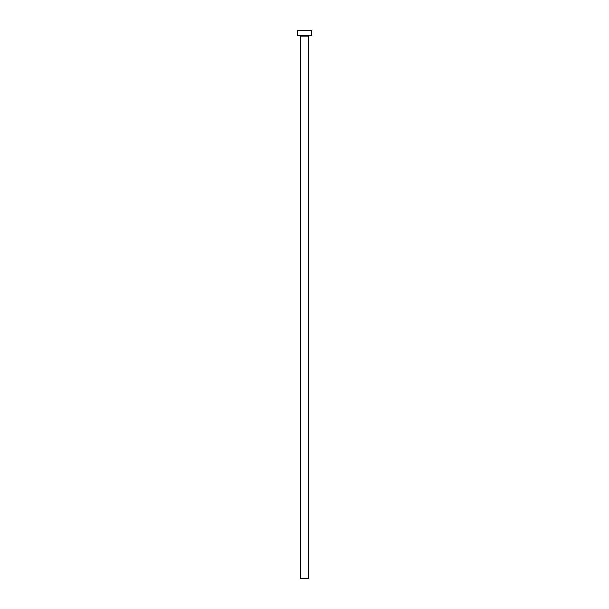 <?xml version="1.0" encoding="UTF-8"?>
<svg xmlns="http://www.w3.org/2000/svg" width="609" height="609" viewBox="0 0 609 609"><rect width="100%" height="100%" fill="white"/><g stroke="black" fill="none" stroke-linecap="round" stroke-linejoin="round"><path stroke-width="0.91" d="M308.847 36.022A0.51 0.51 0 0 1 309.349 35.52A0.51 0.51 0 0 0 308.847 36.022L300.153 36.022L300.153 578.55L308.847 578.55L308.847 36.022L308.847 578.55L300.153 578.55L300.153 36.022A0.51 0.51 0 0 0 299.651 35.52A0.51 0.51 0 0 1 300.153 36.022L308.847 36.022M297.261 30.45L297.261 35.52L311.739 35.52L311.739 30.45L297.261 30.45L297.261 35.52L311.739 35.52L311.739 30.45L297.261 30.45"/></g></svg>
